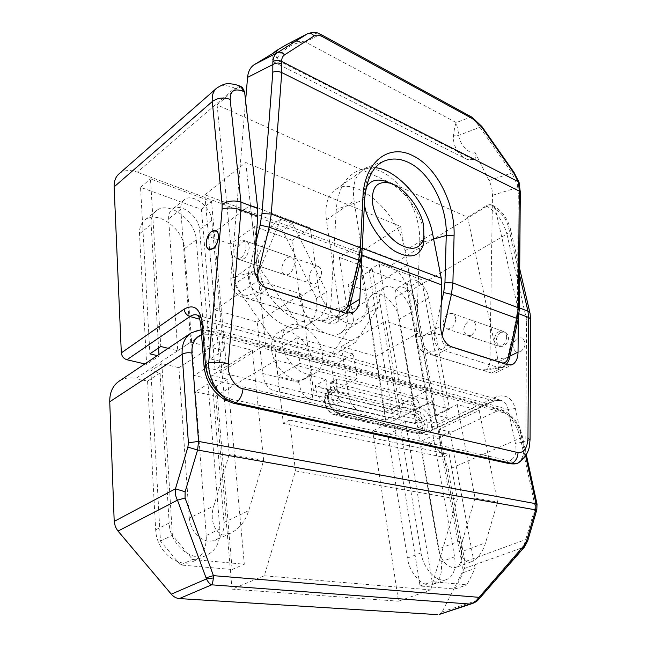 <?xml version="1.0" encoding="UTF-8"?>
<svg xmlns="http://www.w3.org/2000/svg" width="647" height="647" viewBox="0 0 647 647"><rect width="100%" height="100%" fill="white"/><g stroke="black" fill="none" stroke-linecap="round" stroke-linejoin="round"><path stroke-width="0.49" stroke-dasharray="3.23 2.43" d="M150.872 370.86L160.464 541.086L180.473 564.968L232.119 569.497L216.486 385.927L227.574 379.207L211.747 375.454L252.338 350.375L219.301 341.632L229.232 454.307L213.866 505.905L189.28 518.134L178.895 367.674L161.831 363.63L150.872 370.86L160.092 372.979L147.565 381.14L135.716 378.511L207.461 331.062L499.387 410.004L427.837 443.195L420.413 441.553L441.076 561.839C442.669 573.865 439.831 581.427 432.56 584.516C423.146 587.913 409.575 573.768 407.432 558.07L387.868 434.347L372.664 430.983L432.956 401.189L443.058 457.17L449.204 454.42L457.397 499.096L430.651 589.894L398.487 601.176L372.664 430.983M438.82 436.968L463.26 572.635L454.914 589.037L420.065 585.98L394.355 426.761L405.443 421.334L416.886 424.044L457.203 404.593L479.209 410.416L439.078 429.301L449.835 431.848L438.82 436.968L433.045 435.641L420.413 441.553M394.355 426.761L400.558 428.185L387.868 434.347M276.164 360.128L283.321 423.405L289.549 420.049L295.444 470.895L264.308 575.773L231.99 589.158L215.694 396.223L276.164 360.128L432.956 401.189M215.694 396.223L195.378 391.726L208.027 383.978L216.486 385.927M178.895 367.674L219.301 341.632M160.092 372.979L169.158 523.051C169.781 543.901 191.132 562.275 206.199 555.482C215.888 550.912 220.441 542.105 219.843 529.052L208.027 383.978M147.565 381.14L155.684 529.82C156.17 550.46 177.359 568.543 192.442 561.742C202.155 557.172 206.757 548.421 206.247 535.498L195.378 391.726M527.758 540.714L525.825 539.558L464.861 561.677L448.145 469.641L520.406 438.076L534.964 505.622L534.843 508.833L523.399 547.37L524.329 547.127M464.861 561.677L464.222 568.551L442.168 611.803L439.523 614.367M119.752 380.751C124.475 377.994 129.796 377.25 135.716 378.511M231.99 589.158L398.487 601.176M427.837 443.195C437.93 446.729 444.699 455.545 448.145 469.641M189.28 518.134C191.294 531.13 197.691 538.862 208.488 541.329L214.877 540.504C221.395 537.39 224.436 531.373 224.016 522.444L211.747 375.454M252.338 350.375L263.644 460.438L248.715 510.645C245.423 521.191 239.495 528.656 230.914 533.039L223.838 534.155C214.828 534.285 209.248 518.845 213.866 505.905M433.045 435.641L454.582 556.849C456.272 568.972 453.498 576.574 446.284 579.655C436.919 583.028 423.284 568.713 421.019 552.878L400.558 428.185M416.886 424.044L438.326 549.012C440.866 559.647 445.743 565.874 452.949 567.702L455.714 567.459C460.575 565.373 462.419 560.173 461.238 551.859L485.573 542.825C482.46 552.611 477.664 558.959 471.202 561.871L468.153 562.203C461.61 560.059 459.815 552.562 462.783 539.727L438.326 549.012M457.203 404.593L475.035 498.085L462.783 539.727M439.078 429.301L461.238 551.859M479.209 410.416L497.551 502.088L485.573 542.825M264.308 575.773L430.651 589.894M295.444 470.895L457.397 499.096M289.549 420.049L449.204 454.42M283.321 423.405L443.058 457.17M475.035 498.085L497.551 502.088M449.835 431.848L475.141 568.414L466.948 584.88L432.18 581.661L405.443 421.334M463.26 572.635L475.141 568.414M454.914 589.037L466.948 584.88M420.065 585.98L432.18 581.661M263.644 460.438L229.232 454.307M161.831 363.63L172.377 535.255L192.563 559.445L244.299 564.241L227.574 379.207M232.119 569.497L244.299 564.241M180.473 564.968L192.563 559.445M160.464 541.086L172.377 535.255M464.222 568.551L523.399 547.37L477.939 599.373L472.836 603.376M477.939 599.373L478.82 599.219M442.168 611.803L477.793 600.303M334.911 390.529L357.023 378.519L353.383 353.998L331.571 366.307L334.911 390.529L315.129 385.604L315.243 386.518C316.577 395.366 320.338 400.897 326.533 403.105L312.905 399.895L309.776 375.325L298.809 381.536L277.773 376.303L299.901 363.428L296.738 337.871L274.926 351.07L277.773 376.303M331.571 366.307L274.926 351.07M298.809 381.536L298.922 382.466C300.208 391.427 303.928 397.007 310.091 399.223L312.905 399.895M298.922 382.466L262.706 373.481L257.239 322.109L214.925 309.905L208.504 236.487L230.486 244.04L234.416 284.292L273.802 341.139L330.261 356.772L353.707 321.648L348.11 284.486L365.628 290.511L376.061 356.384L341.559 346.436L348.498 394.775L315.243 386.518M327.293 403.307L395.066 419.135L308.045 398.544C311.539 398.269 313.326 395.576 313.423 390.464L301.073 294.053L258.614 280.361L250.413 205.148L310.309 227.93L318.154 285.359C320.451 307.568 346.169 330.496 358.883 322.384C365.054 318.664 367.439 311.652 366.032 301.365L357.265 245.795L407.561 264.93L419.693 332.291L385.337 321.219L400.283 411.702C400.323 416.474 398.576 418.949 395.066 419.135M262.706 373.481C263.871 382.668 267.502 388.37 273.584 390.586L308.045 398.544M360.759 411.225L359.999 411.023C353.763 408.823 349.93 403.404 348.498 394.775M339.368 257.425L372.268 269.419L378.406 307.066L355.648 342.231L299.189 325.538L259.091 267.332L254.603 226.523L292.404 240.304L299.642 297.175C301.316 312.744 315.202 330.657 328.094 334.087C332.695 335.397 336.707 335.17 340.12 333.407C346.363 329.647 348.838 322.667 347.544 312.477L339.368 257.425L357.265 245.795M292.404 240.304L310.309 227.93M372.268 269.419L348.11 284.486M365.628 290.511L407.561 264.93M376.061 356.384L419.693 332.291M341.559 346.436L385.337 321.219M257.239 322.109L301.073 294.053M214.925 309.905L258.614 280.361M208.504 236.487L250.413 205.148M254.603 226.523L230.486 244.04M355.648 342.231L330.261 356.772M299.189 325.538L273.802 341.139M259.091 267.332L234.416 284.292M378.406 307.066L353.707 321.648M329.355 403.785L326.088 379.506L309.776 375.325M326.088 379.506L315.129 385.604M353.383 353.998L296.738 337.871M357.023 378.519L299.901 363.428M282.068 266.613C281.574 270.721 282.472 273.43 284.777 274.724C289.209 275.46 292.347 272.282 294.183 265.181C294.66 261.113 293.77 258.428 291.53 257.118C287.066 256.333 283.912 259.496 282.068 266.613M471.396 335.275C477.033 330.083 477.567 325.223 472.989 320.702L468.501 321.017C462.872 326.266 462.387 331.127 467.037 335.591L471.396 335.275M520.552 351.774C526.092 346.889 526.553 342.247 521.951 337.855L517.487 338.09C511.963 343.039 511.542 347.682 516.225 352.017L520.552 351.774L516.225 352.017C511.542 347.682 511.963 343.039 517.487 338.09L521.951 337.855C526.553 342.247 526.092 346.889 520.552 351.774M506.641 337.37C505.59 343.8 502.582 346.614 497.608 345.805C495.465 344.746 494.365 342.716 494.308 339.732C495.376 333.278 498.416 330.488 503.423 331.361C505.501 332.429 506.577 334.434 506.641 337.37M455.69 319.772C454.542 326.517 451.477 329.501 446.495 328.733C444.352 327.657 443.276 325.554 443.268 322.432C444.432 315.663 447.522 312.703 452.544 313.536C454.623 314.62 455.674 316.698 455.69 319.772M236.867 252.484C236.656 256.147 237.554 258.525 239.56 259.625C244.348 260.159 247.542 256.422 249.127 248.416C249.321 244.801 248.448 242.447 246.499 241.347C241.679 240.757 238.468 244.469 236.867 252.484M309.104 276.965C308.983 280.442 309.953 282.731 312.024 283.823C316.925 284.454 320.095 280.984 321.519 273.422C321.632 269.993 320.677 267.729 318.664 266.629C313.73 265.941 310.544 269.387 309.104 276.965M475.084 152.498C470.482 155.927 458.375 142.971 458.974 135.263L456.232 122.598C455.003 125.486 454.097 129.926 453.498 135.894C452.932 144.346 456.394 151.657 463.867 157.836C467.328 159.712 470.256 160.165 472.658 159.202L474.308 159.388C476.168 158.191 476.427 155.903 475.084 152.498L489.027 180.545C491.348 185.333 492.504 190.267 492.48 195.329L489.949 360.484C489.65 366.105 487.741 369.388 484.199 370.335L481.853 370.165L424.885 352.793C419.491 350.359 416.652 345.15 416.369 337.168L419.596 243.118C422.184 203.263 387.003 158.895 359.012 170.379C345.652 175.919 338.082 188.924 336.286 209.393L330.568 309.978C330.035 315.825 327.641 319.408 323.379 320.734L319.165 320.564L241.849 296.989C234.505 293.827 230.825 287.616 230.801 278.364L245.601 100.843M277.417 50.676C274.757 54.17 275.598 57.753 279.949 61.416C277.434 62.735 275.768 63.115 274.943 62.541C275.015 59.71 278.752 55.132 286.168 48.824C291.692 44.417 298.105 42.136 305.392 41.982C298.704 40.898 292.606 41.691 287.082 44.36M472.658 159.202L279.949 61.416M307.883 33.539C310.997 32.099 314.757 32.56 319.157 34.914L469.989 117.366C473.604 119.42 476.952 122.801 480.042 127.499L512.02 173.137L517.293 184.969L517.786 187.501L518.296 193.89L517.325 309.913L516.241 319.206L507.758 357.37C506.86 362.999 504.466 366.404 500.584 367.593L498.166 367.423L441.311 349.655C436.07 347.107 433.749 341.713 434.339 333.464L441.877 335.17M350.067 305.53L348.539 305.513C347.512 311.361 344.633 315.105 339.918 316.763L335.583 316.601L258.064 292.379C250.85 289.063 247.664 282.577 248.497 272.929L255.694 243.345M286.168 48.824L286.136 44.878M481.861 126.48L458.974 135.263L453.498 135.894M489.027 180.545L513.953 172.296M255.444 274.368L248.497 272.929L230.801 278.364M517.293 184.969L519.12 182.591M492.48 195.329L517.786 187.501L519.743 185.188M489.949 360.484L507.758 357.37L509.666 357.492M500.875 332.299C495.319 337.354 494.874 342.069 499.549 346.452L503.892 346.185C509.464 341.195 509.949 336.48 505.356 332.04L500.875 332.299M240.741 257.854L236.478 258.598C231.828 256.875 233.64 244.574 239.034 241.032L243.426 240.272C248.027 242.035 246.151 254.4 240.741 257.854M424.133 236.252L423.364 229.806C420.138 211.787 404.973 190.509 389.955 183.166M366.048 187.881C364.026 192.191 363.485 197.667 364.407 204.298M271.643 349.881C270.931 341.462 273.18 335.639 278.396 332.437C289.816 325.239 310.212 342.748 311.951 360.735C312.881 369.566 310.511 375.632 304.842 378.932C293.625 385.693 273.058 367.989 271.643 349.881M322.513 354.629C320.669 336.537 300.2 318.801 288.837 325.959C283.653 329.153 281.437 334.992 282.197 343.468C283.718 361.681 304.373 379.611 315.526 372.882C321.171 369.599 323.5 363.509 322.513 354.629M362.013 251.804L354.103 200.813C352.049 185.851 354.92 175.693 362.724 170.347C366.291 168.099 370.496 167.225 375.349 167.719M217.109 104.879L233.996 277.757C235.993 288.489 241.703 295.8 251.141 299.707L328.708 323.363L335.526 323.007C338.979 320.928 340.362 317.054 339.667 311.377L326.411 219.883C324.6 205.115 327.689 194.99 335.664 189.514C356.465 174.73 399.725 214.311 405.095 250.769L420.647 337.144C422.992 346.493 427.643 352.664 434.598 355.656L491.574 373.028L495.481 372.971C498.513 371.346 499.492 367.65 498.416 361.883L467.603 217.271L217.109 104.879L235.832 88.736L241.396 86.868M224.307 396.425C214.262 390.02 208.455 380.865 206.87 368.944L203.376 326.153L508.186 409.47L515.392 443.3C517.034 452.439 515.327 458.052 510.289 460.13L506.504 460.179L230.955 399.045L224.307 396.425L225.229 400.016M331.846 382.272L338.025 378.867L416.433 399.231L410.295 402.305L412.665 405.402L415.358 421.148L414.63 423.292L334.911 404.634L332.291 401.277L330.01 384.48L330.819 382.345L331.846 382.272L410.295 402.305M338.025 378.867L336.998 378.94L336.197 381.083L330.01 384.48M332.291 401.277L338.535 397.937L336.197 381.083M338.535 397.937L341.163 401.31L334.911 404.634M413.878 423.34L420.089 420.332L341.163 401.31M420.089 420.332L420.841 420.291L421.561 418.14L415.358 421.148M412.665 405.402L418.811 402.337L421.561 418.14M418.811 402.337L416.433 399.231M220.401 372.462L384.876 412.066L429.956 389.332L265.626 344.6L220.401 372.462L204.856 194.763L279.35 222.705L259.746 269.662C261.995 300.071 298.914 331.393 316.723 319.375C324.964 314.216 328.28 305.036 326.678 291.837L294.911 228.545L359.659 252.831L400.639 226.466L245.763 162.502L204.856 194.763M157.261 355.624L159.065 356.06L146.643 364.358L144.847 363.938M168.147 348.337L177.731 350.723L168.632 218.888C168.406 214.561 169.643 211.351 172.337 209.272C180.65 202.349 199.05 216.316 199.575 229.62L210.364 358.867L226.086 362.789L211.512 201.565L150.476 178.879L160.78 346.493M190.744 342.109L223.45 350.569L211.771 220.352C211.157 206.959 192.66 192.741 184.403 199.624C181.718 201.694 180.497 204.913 180.756 209.272L190.744 342.109L177.731 350.723M223.45 350.569L210.364 358.867M427.497 403.316L407.392 290.228C406.631 285.287 407.586 282.003 410.255 280.377C415.884 276.851 427.125 287.567 428.751 297.863L449.544 409.017L427.497 403.316L414.444 409.777L403.041 406.931L392.042 412.446L398.22 413.943L385.628 420.202L194.149 375.462L206.692 367.585L215.095 369.623L226.086 362.789M449.544 409.017L436.539 415.293L416.571 304.858C415.018 294.628 403.809 284.049 398.131 287.608C395.438 289.258 394.452 292.533 395.171 297.442L414.444 409.777M392.042 412.446L369.073 270.22L411.557 285.626L436.329 423.162L447.255 417.962L436.539 415.293M436.329 423.162L430.578 421.771L418.043 427.78L430.328 430.651L493.402 400.841L199.81 319.254M194.149 375.462L184.557 248.569C183.966 229.386 157.342 209.628 145.033 219.923C141.127 222.972 139.283 227.59 139.517 233.777L146.643 364.358M206.692 367.585L196.267 239.746C195.556 220.441 168.802 200.335 156.558 210.582C152.66 213.623 150.848 218.257 151.123 224.477L158.58 347.981M158.976 354.483L159.065 356.06M316.512 298.227C318.041 311.353 314.652 320.516 306.363 325.7C288.449 337.766 251.675 306.848 249.605 276.609L271.02 226.167L282.561 230.437L316.512 298.227L326.678 291.837M119.234 173.671C123.973 170.08 129.998 169.595 137.318 172.199L234.618 88.17L235.832 88.736M467.603 217.271L486.059 205.867L486.835 206.231L389.567 266.297L137.318 172.199M389.567 266.297C399.272 271.004 405.637 279.504 408.661 291.789L506.876 233.996L526.14 317.693L526.537 321.405L525.817 440.947C526.415 451.881 523.746 459.184 517.802 462.872M530.055 439.734L522.679 442.305L515.368 408.508C511.874 397.484 505.291 393.667 495.61 397.072L432.754 426.907L408.661 291.789M432.754 426.907L431.549 430.578L430.328 430.651M385.628 420.202L368.014 308.813C367.075 301.753 368.596 297.013 372.551 294.587C381.018 289.266 397.274 304.341 399.377 319.108L418.043 427.78M398.22 413.943L379.813 301.801C378.827 294.7 380.299 289.953 384.229 287.543C392.624 282.27 408.928 297.531 411.136 312.396L430.578 421.771M519.072 313.852L518.352 313.585L517.697 307.268L495.473 209.539L492.739 205.414C490.725 204.282 488.501 204.428 486.059 205.867M403.041 406.931L379.191 263.895L421.626 279.666L447.255 417.962M369.073 270.22L379.191 263.895M411.557 285.626L421.626 279.666M215.095 369.623L201.443 209.393L140.528 187.298L149.91 353.844M140.528 187.298L150.476 178.879M201.443 209.393L211.512 201.565M245.763 162.502L265.626 344.6M400.639 226.466L429.956 389.332M359.659 252.831L384.876 412.066M279.35 222.705L294.911 228.545L292.379 223.506L280.838 219.139L279.35 222.705M259.746 269.662L249.605 276.609M292.379 223.506L282.561 230.437M280.838 219.139L271.02 226.167M518.352 313.585L518.312 318.55M510.289 460.13C511.567 462.815 513.435 463.964 515.902 463.584M414.282 414.824L331.377 394.533C321.519 391.605 324.179 411.945 333.989 413.765L417.364 432.843C421.246 433.191 422.903 430.692 422.337 425.346C421.011 419.838 418.326 416.328 414.282 414.824L415.237 412.649C419.992 414.42 423.154 418.544 424.715 425.022C425.362 429.479 424.383 432.366 421.787 433.684L418.876 433.854L421.795 432.471L424.691 432.301C427.287 430.991 428.257 428.096 427.61 423.639C426.033 417.153 422.871 413.012 418.116 411.233L335.283 390.602L331.199 390.909C328.49 392.389 327.366 395.333 327.819 399.725C329.307 406.801 332.841 411.322 338.405 413.287L339.594 413.142L340.912 415.05C333.941 412.6 329.509 406.931 327.633 398.051C327.188 389.575 330.302 385.782 336.974 386.671L419.717 407.586C431.832 409.996 436.798 437.518 424.351 434.169L340.912 415.05M417.364 432.843L418.18 433.927L335.469 414.816C326.541 413.328 320.815 395.333 328.296 392.486L332.38 392.179L415.237 412.649L418.116 411.233L419.717 407.586M219.843 529.052L206.247 535.498M169.158 523.051L155.684 529.82M224.016 522.444L248.715 510.645M421.019 552.878L407.432 558.07M454.582 556.849L441.076 561.839M525.671 455.86L521.272 435.528C518.021 423.704 512.392 416.175 504.385 412.948L212.022 334.362L202.972 334.159M331.377 394.533L332.38 392.179L335.283 390.602L336.974 386.671M333.989 413.765L334.774 414.905L418.18 433.927L421.787 433.684L424.691 432.301L422.976 432.358L339.594 413.142C334.167 411.387 330.504 406.559 328.603 398.649C328.32 394.233 329.186 391.653 331.199 390.909L328.296 392.486C320.411 395.414 325.481 413.231 334.774 414.905L338.405 413.287L422.976 432.358L424.351 434.169M190.008 333.698L191.455 332.72C196.114 330.043 201.452 329.485 207.461 331.062L209.927 330.625L212.022 334.362M504.385 412.948L501.918 409.834L499.387 410.004C509.375 414.031 516.379 423.389 520.406 438.076L522.307 436.143L521.272 435.528M534.964 505.622L537.034 504.15M534.843 508.833L536.808 509.868M274.336 390.788L310.851 399.425M347.544 312.477L366.032 301.365M299.642 297.175L318.154 285.359M313.423 390.464L400.283 411.702M359.012 170.379L385.418 160.602C372.122 166.133 364.633 179.365 362.959 200.287L360.444 250.745L358.915 261.42L348.539 305.513L330.568 309.978M364.665 198.985L362.959 200.287L336.286 209.393M319.165 320.564L335.583 316.601C337.621 315.946 339.052 314.191 339.885 311.344M257.239 278.582C257.765 282.86 259.504 285.521 262.464 286.564C261.59 289.67 260.126 291.603 258.064 292.379L241.849 296.989M472.14 117.301L469.989 117.366L456.232 122.598L305.392 41.982L319.157 34.914L321.276 34.647M481.853 370.165L498.166 367.423C500.18 366.938 501.546 365.466 502.25 363.016M442.038 335.656C441.472 340.411 442.629 343.468 445.508 344.843C444.78 347.488 443.381 349.089 441.311 349.655L424.885 352.793M416.369 337.168L434.339 333.464L441.27 303.095M419.596 243.118L423.696 241.938M423.914 241.881L433.636 239.083M262.464 286.564L266.281 287.778M445.508 344.843L450.045 346.282M518.296 193.89L520.301 192.466M517.325 309.913L519.387 308.854M360.476 261.283L358.915 261.42M516.241 319.206L518.174 319.189M362.166 249.596L360.444 250.745M361.633 247.971L362.231 248.197M240.191 86.302L234.618 88.17C227.178 84.806 221.193 84.806 216.664 88.146L216.025 88.704M151.123 224.477L139.517 233.777M196.267 239.746L184.557 248.569M211.771 220.352L199.575 229.62M180.756 209.272L168.632 218.888M411.136 312.396L399.377 319.108M379.813 301.801L368.014 308.813M428.751 297.863L416.571 304.858M407.392 290.228L395.171 297.442M519.654 275.355L508.388 226.741C506.091 218.896 502.048 213.284 496.257 209.903L495.473 209.539M517.697 307.268L519.395 307.915M495.61 397.072L494.591 400.808L493.402 400.841L501.004 400.323C504.684 401.755 507.078 404.812 508.186 409.47L515.368 408.508M200.635 323.67L203.376 326.153C202.786 320.297 200.78 316.626 197.367 315.146L501.004 400.323L494.591 400.808L431.549 430.578M496.257 209.903L493.515 205.778C491.502 204.646 489.278 204.792 486.835 206.231C496.443 211.812 503.123 221.072 506.876 233.996C509.796 232.184 510.944 230.356 510.329 228.504L508.388 226.741M517.6 462.961C522.978 459.718 524.677 452.835 522.679 442.305L515.392 443.3M526.14 317.693C528.704 316.318 530.014 314.903 530.071 313.439M526.537 321.405L530.653 319.383M506.504 460.179L509.739 463.737M230.955 399.045L233.826 403.307M206.87 368.944L204.088 366.647M491.574 373.028L508.097 364.876M498.416 361.883L509.973 356.117M434.598 355.656L451.331 346.808M420.647 337.144L440.615 326.193M328.708 323.363L345.652 313.18M339.667 311.377L350.197 304.996M251.141 299.707L268.052 288.481M233.996 277.757L254.109 263.806M405.095 250.769L423.825 239.115M424.149 238.913L432.584 233.664M326.411 219.883L354.103 200.813M206.199 555.482L192.442 561.742M230.914 533.039L214.877 540.504M446.284 579.655L432.56 584.516M471.202 561.871L455.714 567.459M526.334 454.76L522.307 436.143C519.088 423.057 512.295 414.282 501.918 409.834L209.927 330.625L201.12 329.679M359.999 411.023L326.533 403.105M340.12 333.407L358.883 322.384M310.091 399.223L273.584 390.586M236.478 258.598L284.777 274.724M243.426 240.272L291.53 257.118M472.989 320.702L505.356 332.04M467.037 335.591L499.549 346.452M446.495 328.733L497.608 345.805M312.024 283.823L239.56 259.625M484.199 370.335L500.584 367.593C501.385 367.917 503.285 366.825 506.294 364.301M323.379 320.734L339.918 316.763L345.927 313.261M474.308 159.388C470.401 160.359 466.916 159.841 463.867 157.836L274.943 62.541C271.853 60.761 271.247 57.664 273.131 53.264M318.664 266.629L246.499 241.347M452.544 313.536L503.423 331.361M288.837 325.959L278.396 332.437M156.558 210.582L145.033 219.923M184.403 199.624L172.337 209.272M384.229 287.543L372.551 294.587M410.255 280.377L398.131 287.608M315.526 372.882L304.842 378.932M316.723 319.375L306.363 325.7M519.703 268.837L510.329 228.504C507.491 218.33 501.886 210.76 493.515 205.778L492.739 205.414M495.481 372.971L512.287 364.698M335.526 323.007L352.971 312.574M335.664 189.514L362.724 170.347M330.819 382.345L336.998 378.94M414.63 423.292L420.841 420.291"/><path stroke-width="0.97" d="M439.523 614.367L469.827 604.031C473.054 603.303 475.65 601.637 477.599 599.049L524.377 545.13L526.626 540.835L535.708 509.893L197.578 450.029L185.123 491.785L185.066 498.004L213.429 575.66L213.373 577.957C213.009 581.378 212.434 583.667 211.666 584.823C209.765 584.047 208.027 582.082 206.45 578.936L213.373 577.957M472.836 603.376L469.827 604.031L211.666 584.823L179.356 598.58L437.679 614.642M179.356 598.58C176.332 598.338 173.647 596.866 171.293 594.172L117.528 530.491L115.287 526.512L114.204 521.377L175.442 488.817L185.123 491.785M171.293 594.172L206.45 578.936L177.456 500.155C175.596 496.815 174.925 493.03 175.442 488.817L187.897 447.085L188.398 442.783L182.13 354.33L109.739 401.763L114.204 521.377M109.739 401.763C109.634 392.114 112.974 385.111 119.752 380.751L190.008 333.698M477.793 600.303L477.882 600.214C476.685 601.484 474.752 602.616 472.1 603.619L439.111 614.496M206.11 577.755L213.429 575.66L478.731 597.31L478.974 599.033L477.882 600.214L477.599 599.049M117.997 531.074L177.456 500.155L185.066 498.004M527.758 540.714L526.626 540.835M524.329 547.127L524.377 545.13M478.82 599.219L524.515 546.925L527.726 540.811L536.784 509.949L535.708 509.893L535.951 503.431L525.671 455.86M206.425 240.902C205.827 245.245 206.636 248.068 208.844 249.37C213.146 250.017 216.292 246.572 218.274 239.034C218.848 234.732 218.063 231.933 215.904 230.623C211.577 229.928 208.415 233.357 206.425 240.902M245.601 100.843L247.558 77.397C248.165 71.356 250.454 67.07 254.441 64.546L277.417 50.676C270.834 54.194 277.709 49.649 286.265 44.805L307.883 33.539M519.743 185.188L513.71 172.838L481.546 126.925L473.75 119.38L322.756 36.83C319.206 34.938 316.326 34.639 314.135 35.933L284.526 54.882C282.626 56.143 281.663 58.327 281.631 61.449L281.752 63.835C278.59 62.557 275.614 62.799 272.84 64.571L272.872 61.732C273.18 57.446 274.692 54.421 277.417 52.666C279.973 51.59 282.343 52.326 284.526 54.882M254.441 64.546L277.417 52.666L307.794 33.579C317.839 30.838 317.944 33.765 321.769 34.922L322.756 36.83M286.136 44.878L307.317 33.854C309.792 32.803 312.064 33.49 314.135 35.933M519.12 182.591L518.15 181.621L281.631 61.449C278.55 59.831 275.622 59.92 272.872 61.732M481.861 126.48L481.546 126.925M513.953 172.296L513.71 172.838M266.281 287.778L339.918 311.223C343.8 311.854 346.549 309.638 348.167 304.575L358.624 260.126L269.168 227.178L257.563 274.999L255.444 274.368M472.14 117.301L481.894 126.521L514.001 172.369L519.007 182.236L520.309 192.135L519.274 191.1L281.744 72.569L271.271 214.003L360.395 247.841L362.927 197.036C364.221 161.782 389.001 143.222 412.689 155.628C436.531 166.716 455.286 203.902 454.081 235.791L452.892 282.957L518.32 307.802L519.274 191.1L518.676 183.756M348.167 304.575L350.067 305.53M509.666 357.492L508.542 356.926L517.082 318.494L451.444 294.32L442.038 335.656M211.553 231.456C206.183 235.12 204.266 247.664 208.844 249.37L213.073 248.561C218.468 244.987 220.441 232.37 215.904 230.623L211.553 231.456M423.664 225.698C420.566 207.93 403.938 186.87 389.793 183.117C376.772 180.497 371.087 187.517 372.721 204.169C375.114 218.743 386.631 236.268 398.827 243.976C412.204 251.303 420.558 249.208 423.89 237.692L423.664 225.698M389.955 183.166L384.464 180.974C375.842 178.645 369.704 180.942 366.048 187.881M364.407 204.298L364.544 205.188C367.229 222.018 380.582 242.293 394.694 251.101C410.166 259.447 419.806 256.948 423.623 243.62L424.133 236.252M375.349 167.719C397.865 169.433 427.392 204.048 432.584 233.664L441.254 278.226L441.78 284.955L361.997 255.128L362.013 251.804M241.396 86.868L242.318 87.305L244.598 91.914L257.708 208.48L257.805 216.187L240.967 209.887L228.318 363.808C221.056 362.247 214.513 361.956 208.69 362.935L222.107 209.094L222.115 204.42L212.297 101.547L114.123 186.87L121.329 352.882L184.112 309.145C193.793 303.815 199.753 308.069 201.977 321.907L205.471 364.965L208.69 362.935C207.833 376.352 216.769 393.748 227.437 399.595L235.945 402.774C239.932 399.854 242.293 395.18 243.037 388.742L518.053 452.601C523.997 452.884 527.297 448.161 527.96 438.448L528.623 317.418L519.072 313.852M144.847 363.938L126.933 359.756C123.674 358.656 121.806 356.368 121.329 352.882M168.147 348.337L160.78 346.493L149.91 353.844L157.261 355.624M158.58 347.981L158.976 354.483M114.123 186.87C113.953 181.095 115.659 176.688 119.234 173.671L216.025 88.704M361.997 255.128L359.821 299.165C359.522 305.287 357.241 309.751 352.971 312.574L345.652 313.18L268.052 288.481C260.418 286.92 252.694 273.358 254.109 263.806L257.805 216.187M518.312 318.55L518.037 352.089C517.94 358.284 516.023 362.49 512.287 364.698L508.097 364.876L451.331 346.808C444.651 343.565 441.084 336.699 440.615 326.193L441.78 284.955M530.055 439.734L527.96 438.448M225.229 400.016L233.494 403.235L235.945 402.774L511.866 463.422L516.185 463.503C515.974 463.972 513.823 464.045 509.739 463.737M515.902 463.584L516.896 463.252C517.835 463.842 520.835 461.246 525.914 455.472C529.367 448.678 529.197 448.929 530.063 439.442L530.653 318.914L528.623 317.418L527.944 311.167L519.654 275.355M224.905 399.83L227.437 399.595C214.788 391.532 207.469 379.991 205.471 364.965L204.137 367.173C206.005 381.309 212.928 392.187 224.905 399.83M202.972 334.159C195.257 336.618 191.569 342.91 191.9 353.06L198.556 441.416L536.986 503.924L526.334 454.76M191.9 353.06C188.22 352.364 184.961 352.785 182.13 354.33C181.678 344.196 184.783 336.998 191.455 332.72L201.12 329.679M188.398 442.783L198.556 441.416L197.578 450.029L187.897 447.085M537.034 504.15L536.808 509.868M441.27 303.095L443.68 292.549L444.958 282.618L446.244 235.459C447.417 206.304 430.166 172.312 408.33 162.365C400.356 158.628 392.721 158.038 385.418 160.602C373.772 164.799 366.857 177.456 364.69 198.58L364.665 198.985M362.927 197.036L364.69 198.58L362.166 249.596M255.694 243.345L260.126 225.132L261.986 213.607L272.808 72.213L272.84 64.571L247.558 77.397M433.636 239.083L446.244 235.459L454.081 235.791M257.563 274.999L257.239 278.582M450.045 346.282L502.274 362.91C505.161 363.315 507.248 361.317 508.542 356.926M281.752 63.835L281.744 72.569C278.566 71.235 275.59 71.113 272.808 72.213M345.927 313.261C348.612 309.897 349.995 307.285 350.092 305.441L360.5 261.162L358.624 260.126L360.395 247.841L362.183 249.232L360.476 261.283M261.986 213.607L271.271 214.003L269.168 227.178L260.126 225.132M444.958 282.618L452.892 282.957L451.444 294.32L443.68 292.549M517.082 318.494L518.32 307.802L519.387 308.603L518.198 319.1L517.082 318.494M321.276 34.647L472.65 117.584L473.75 119.38M520.301 192.466L519.387 308.854M518.174 319.189L509.682 357.427C509.351 359.627 508.227 361.924 506.294 364.301M362.231 248.197L441.254 278.226M244.598 91.914L243.385 91.348C234.57 88.032 230.17 90.726 230.178 99.436L240.919 202.099L257.708 208.48M222.115 204.42C227.76 200.837 234.028 200.069 240.919 202.099L240.967 209.887C234.052 207.695 227.76 207.428 222.107 209.094M243.385 91.348L241.105 86.73L240.191 86.302M199.81 319.254L189.967 316.512L126.933 359.756M519.395 307.915L527.944 311.167L529.893 312.703L519.703 268.837M228.318 363.808C226.765 374.071 234.918 387.779 243.037 388.742M200.635 323.67C199.688 318.203 198.597 315.364 197.367 315.146C195.046 314.305 192.58 314.757 189.967 316.512C186.66 315.243 184.702 312.792 184.112 309.145M230.178 99.436C223.579 97.05 217.618 97.754 212.297 101.547C211.804 95.473 213.259 91.001 216.664 88.146C221.662 84.983 225.285 83.536 227.55 83.811C228.019 83.479 235.872 83.851 241.105 86.73L242.318 87.305M530.071 313.439L530.653 319.383M233.826 403.307L509.399 463.664L511.866 463.422C515.708 461.303 517.77 457.696 518.053 452.601M204.088 366.647L200.683 324.236L201.977 321.907M509.973 356.117L518.037 352.089M350.197 304.996L359.821 299.165M286.192 44.845C275.533 51.162 275.97 50.628 273.131 53.264M286.209 44.837L287.082 44.36M389.793 183.117L384.464 180.974M423.89 237.692L423.623 243.62"/></g></svg>
